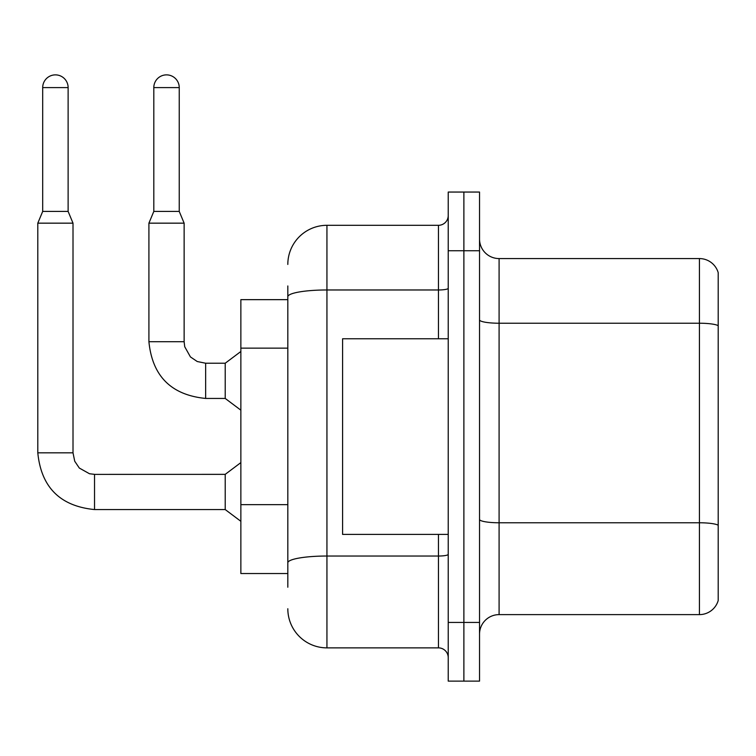 <?xml version="1.0" encoding="UTF-8"?>
<svg xmlns="http://www.w3.org/2000/svg" width="756" height="756" viewBox="0 0 756 756"><rect width="100%" height="100%" fill="white"/><g stroke="black" fill="none" stroke-linecap="round" stroke-linejoin="round"><path stroke-width="1.13" d="M287.819 299.65L240.862 299.65L240.862 573.53L287.819 573.53M718.2 536.363L718.2 600.529A19.561 19.561 0 0 1 699.423 614.619L499.092 614.619A19.561 19.561 0 0 0 479.531 634.18M463.882 622.443L463.882 681.128L479.531 681.128L479.531 622.443L463.882 622.443L463.882 681.128L448.232 681.128L448.232 622.443L463.882 622.443L463.882 250.746L463.882 622.443M448.232 622.443L448.232 192.052L463.882 192.052L463.882 250.746L463.882 192.052L479.531 192.052L479.531 622.443M718.2 272.651A19.561 19.561 0 0 0 699.423 258.571A19.561 19.561 0 0 1 718.2 272.651L718.2 600.529M718.2 325.675A19.561 3.393 180 0 0 699.423 323.228L699.423 258.571L499.092 258.571A19.561 19.561 0 0 1 479.531 239.009A19.561 19.561 0 0 0 499.092 258.571L499.092 614.619M718.2 325.949L718.2 525.496M287.819 587.223L287.819 285.957M287.819 264.439A39.123 39.123 0 0 1 326.942 225.307L326.942 647.873L438.452 647.873L438.452 534.407M326.942 225.307L438.452 225.307A9.781 9.781 0 0 0 448.232 215.526M448.232 657.654A9.781 9.781 0 0 0 438.452 647.873M326.942 647.873A39.123 39.123 0 0 1 287.819 608.741M448.232 338.773L342.591 338.773L342.591 534.407L448.232 534.407M68.125 211.425L42.695 211.425L42.695 87.592A12.72 12.72 0 0 1 55.405 74.872A12.72 12.72 0 0 1 68.125 87.592L68.125 211.425L73.011 223.162L73.011 452.825L74.721 461.226L79.314 468.049L89.492 473.747L94.528 474.352L94.528 509.563C60.111 506.161 41.202 487.251 37.8 452.825L37.8 223.162L73.011 223.162M94.528 474.381L225.212 474.352L225.212 509.563L94.528 509.563C60.111 506.161 41.202 487.251 37.8 452.825L73.011 452.825M179.238 211.425L153.808 211.425L153.808 87.592A12.72 12.72 0 0 1 166.528 74.872A12.72 12.72 0 0 1 179.238 87.592L179.238 211.425L184.133 223.162L148.913 223.162L148.913 341.712L184.095 341.712M184.133 223.162L184.133 341.712L184.729 346.749L190.436 356.926L197.25 361.529L205.651 363.23L197.25 361.529L190.436 356.926L184.729 346.749L184.133 341.712L184.729 346.749L190.436 356.926L197.25 361.529L205.651 363.23L197.25 361.529L190.436 356.926L184.729 346.749L184.133 341.712L184.729 346.749L190.436 356.926L197.25 361.529L205.651 363.23L197.25 361.529L190.436 356.926L184.729 346.749L184.133 341.712L184.729 346.749L190.436 356.926L197.25 361.529L205.651 363.23L197.25 361.529L190.436 356.926L184.729 346.749L184.133 341.712L184.729 346.749L190.436 356.926L197.25 361.529L205.651 363.23L197.25 361.529L190.436 356.926L184.729 346.749L184.133 341.712L184.729 346.749L190.436 356.926L197.25 361.529L205.651 363.23L197.25 361.529L190.436 356.926L184.729 346.749L184.133 341.712L184.729 346.749L190.436 356.926L197.25 361.529L205.651 363.23L197.25 361.529L190.436 356.926L184.729 346.749L184.133 341.712L184.729 346.749L190.436 356.926L197.25 361.529L205.651 363.23L197.25 361.529L190.436 356.926L184.729 346.749L184.133 341.712L184.729 346.749L190.436 356.926L197.25 361.529L205.651 363.23L225.212 363.23L225.212 398.44L205.651 398.44L205.651 363.267M287.819 348.147L240.862 348.147M287.819 504.649L240.862 504.649M718.2 525.222A19.561 3.393 180 0 0 699.423 522.774L699.423 323.228L499.092 323.228A19.561 3.393 0 0 1 479.531 319.835M699.423 614.619L699.423 522.774L499.092 522.774A19.561 3.393 0 0 1 479.531 519.381M479.531 250.746L448.232 250.746M448.232 554.337A9.781 1.701 0 0 1 438.452 556.029L326.942 556.029A39.123 6.795 180 0 0 287.819 562.823M287.819 296.768A39.123 6.795 180 0 1 326.942 289.973L438.452 289.973L438.452 225.307M438.452 338.773L438.452 289.973A9.781 1.701 0 0 0 448.232 288.272M42.695 87.592L68.125 87.592M153.808 87.592L179.238 87.592M148.913 341.712C152.315 376.129 171.234 395.038 205.651 398.44C171.234 395.038 152.315 376.129 148.913 341.712C152.315 376.129 171.234 395.038 205.651 398.44C171.234 395.038 152.315 376.129 148.913 341.712C152.315 376.129 171.234 395.038 205.651 398.44C171.234 395.038 152.315 376.129 148.913 341.712C152.315 376.129 171.234 395.038 205.651 398.44C171.234 395.038 152.315 376.129 148.913 341.712C152.315 376.129 171.234 395.038 205.651 398.44C171.234 395.038 152.315 376.129 148.913 341.712C152.315 376.129 171.234 395.038 205.651 398.44C171.234 395.038 152.315 376.129 148.913 341.712C152.315 376.129 171.234 395.038 205.651 398.44C171.234 395.038 152.315 376.129 148.913 341.712C152.315 376.129 171.234 395.038 205.651 398.44C171.234 395.038 152.315 376.129 148.913 341.712C152.315 376.129 171.234 395.038 205.651 398.44C171.234 395.038 152.315 376.129 148.913 341.712M37.8 452.825C41.202 487.251 60.111 506.161 94.528 509.563C60.111 506.161 41.202 487.251 37.8 452.825C41.202 487.251 60.111 506.161 94.528 509.563C60.111 506.161 41.202 487.251 37.8 452.825C41.202 487.251 60.111 506.161 94.528 509.563C60.111 506.161 41.202 487.251 37.8 452.825C41.202 487.251 60.111 506.161 94.528 509.563C60.111 506.161 41.202 487.251 37.8 452.825C41.202 487.251 60.111 506.161 94.528 509.563C60.111 506.161 41.202 487.251 37.8 452.825C41.202 487.251 60.111 506.161 94.528 509.563C60.111 506.161 41.202 487.251 37.8 452.825C41.202 487.251 60.111 506.161 94.528 509.563C60.111 506.161 41.202 487.251 37.8 452.825C41.202 487.251 60.111 506.161 94.528 509.563C60.111 506.161 41.202 487.251 37.8 452.825C41.202 487.251 60.111 506.161 94.528 509.563M225.212 509.563L240.862 521.3M225.212 474.352L240.862 462.606M42.695 211.425L37.8 223.162M225.212 398.44L240.862 410.177M184.133 341.712L184.729 346.749L190.436 356.926L197.25 361.529L205.651 363.23M225.212 363.23L240.862 351.493M153.808 211.425L148.913 223.162"/></g></svg>
